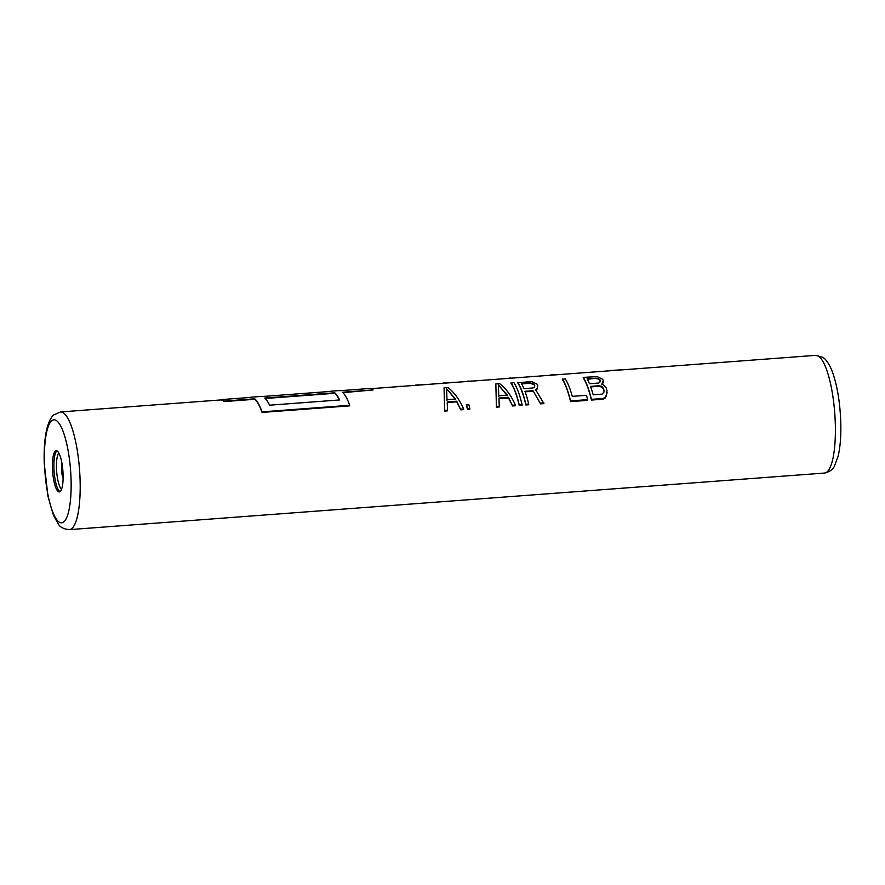 <?xml version="1.0" encoding="UTF-8"?>
<svg xmlns="http://www.w3.org/2000/svg" width="885" height="885" viewBox="0 0 885 885"><rect width="100%" height="100%" fill="white"/><g stroke="black" fill="none" stroke-linecap="round" stroke-linejoin="round"><path stroke-width="1.33" d="M602.973 384.499L601.855 384.123L603.327 380.683A59.494 14.802 -94.3 0 0 602.652 379.278L597.165 376.612L583.226 377.397A59.494 14.802 -94.3 0 1 591.401 399.345L602.796 398.493L604.986 397.542L606.347 395.208L606.988 390.562A59.494 14.802 -94.3 0 0 606.103 387.763L602.973 384.499M460.808 409.855L463.651 409.633L463.629 408.925C459.149 399.069 453.894 391.944 447.865 387.53L444.06 387.818L444.657 411.06L447.5 410.85L447.213 401.934L447.235 402.542L456.737 401.823L460.808 409.855L456.715 401.226L447.213 401.934M447.235 402.542L447.5 410.85M467.457 409.357L469.824 409.169L469.802 408.461A59.494 14.802 -94.3 0 0 468.895 404.799L466.517 404.976L466.539 405.64A59.007 14.68 85.7 0 1 467.457 409.357L467.435 408.638A59.494 14.802 -94.3 0 0 466.517 404.976M512.581 405.972L515.424 405.761L515.402 405.042C510.922 395.197 505.667 388.061 499.638 383.659L495.832 383.946L496.43 407.177L499.273 406.967L498.985 398.051L499.007 398.659L508.51 397.951L512.581 405.972L508.488 397.343L498.985 398.051M499.007 398.659L499.273 406.967M519.23 405.474L522.073 405.264L522.05 404.545A59.494 14.802 -94.3 0 0 513.886 382.585L511.054 383.293A59.007 14.68 85.7 0 1 519.23 405.474L519.207 404.755A59.494 14.802 -94.3 0 0 511.032 382.807M525.878 404.976L528.721 404.766L528.699 404.047A59.494 14.802 -94.3 0 0 524.949 391.292L533.024 390.683L540.602 403.87L543.921 403.626L535.536 389.544L537.084 388.526L537.781 385.594A59.494 14.802 -94.3 0 0 537.106 384.19L531.62 381.523L517.703 382.796A59.007 14.68 85.7 0 1 525.878 404.976L525.856 404.257A59.494 14.802 -94.3 0 0 517.681 382.309M537.781 385.594L537.106 389.068L535.547 390.097M525.148 391.834L533.047 391.247M570.526 401.624L587.618 400.352L587.596 399.633A59.494 14.802 -94.3 0 0 586.501 395.307L572.252 396.369A59.494 14.802 -94.3 0 0 565.183 378.747L562.351 379.455A59.007 14.68 85.7 0 1 570.526 401.624L570.504 400.916A59.494 14.802 -94.3 0 0 562.329 378.957M606.988 390.562L606.369 395.883L605.008 398.25L602.818 399.212L602.796 398.493M583.226 377.397L583.248 377.884A59.007 14.68 85.7 0 1 591.423 400.064L602.818 399.212M603.327 380.683L603.382 382.386L601.877 384.665M342.915 392.674L373.149 389.931L342.451 392.232A59.494 14.802 -94.3 0 1 349.697 405.286L262.026 411.857A59.494 14.802 -94.3 0 0 254.78 398.792L224.093 401.093A59.494 14.802 -94.3 0 0 221.438 399.589L221.449 400.064A59.007 14.68 85.7 0 1 224.104 401.58L254.803 399.279A59.007 14.68 85.7 0 1 262.048 412.421L349.719 405.85L349.697 405.286M63.078 474.349A20.654 5.144 -94.3 0 0 56.231 450.731A20.654 5.144 -94.3 0 0 52.458 468.309A20.654 5.144 -94.3 0 0 59.317 491.916A20.654 5.144 -94.3 0 0 63.078 474.349M400.374 386.479L402.277 386.347M397.686 386.679L400.363 386.269M394.677 386.9L391.823 387.132M397.675 386.413L394.666 386.69M421.271 384.909L423.174 384.776M418.583 385.119L421.26 384.698M415.574 385.34L412.72 385.561M418.572 384.842L415.563 385.13M436.626 383.758L433.772 383.703A59.494 14.802 -94.3 0 0 433.163 384.024M446.128 383.05L443.274 382.995A59.494 14.802 -94.3 0 0 442.666 383.305M455.631 382.342L452.766 382.287A59.494 14.802 -94.3 0 0 452.158 382.597M471.141 381.181L473.044 381.037M468.928 381.346L471.141 380.97M467.026 381.479L461.649 381.9M468.917 381.07L467.014 381.214M463.629 408.925L460.786 409.135M456.737 401.823L456.715 401.226M447.478 410.131L444.635 410.341M455.532 399.047L446.98 399.688L446.626 388.736L455.532 399.047M446.626 388.736L455.554 399.633M446.648 389.234L447.002 400.274M469.802 408.461L467.435 408.638M515.402 405.042L512.559 405.253M508.51 397.951L508.488 397.343M499.251 406.248L496.408 406.469M507.304 395.164L498.753 395.805L498.399 384.853L507.304 395.164M498.399 384.853L507.326 395.75M498.421 385.351L498.775 396.391M522.05 404.545L519.207 404.755M528.699 404.047L525.856 404.257M540.602 403.87L533.024 390.683M543.899 402.907L540.58 403.151M523.92 388.648A59.494 14.802 -94.3 0 0 521.365 383.437L530.392 382.762L534.252 384.4A59.494 14.802 -94.3 0 1 534.761 385.44L534.197 387.453L532.936 387.962L523.92 388.648M521.641 383.913L530.414 383.26L534.274 384.92A59.007 14.68 85.7 0 1 534.783 385.96M587.596 399.633L570.504 400.916M597.696 378.326L587.087 378.813A59.494 14.802 -94.3 0 1 589.465 383.736L598.492 383.05L599.742 382.541L600.307 380.528A59.494 14.802 -94.3 0 0 599.975 379.831L597.696 378.326L599.986 380.351A59.007 14.68 85.7 0 1 600.329 381.048M604.012 392.022L603.957 390.185A59.494 14.802 -94.3 0 0 603.426 388.515L602.419 386.988L599.521 385.705L590.505 386.38A59.494 14.802 -94.3 0 1 593.16 394.798L602.176 394.124L604.012 392.022M607.066 393.073L607.044 392.431M606.369 395.883L606.347 395.208M605.008 398.25L604.986 397.542M591.423 400.064L591.401 399.345M587.352 379.3L596.103 378.138M596.125 378.636L597.718 378.835M590.704 386.922L599.543 386.258L602.442 387.553L603.448 389.101A59.007 14.68 85.7 0 1 603.979 390.794M603.448 389.101L603.426 388.515M599.543 386.258L599.521 385.705M601.147 386.634L601.125 386.07M602.442 387.553L602.419 386.988M373.149 389.931A59.494 14.802 85.7 0 0 370.494 388.415L339.796 390.716A59.494 14.802 -94.3 0 0 338.623 390.617L330.968 391.192A59.494 14.802 -94.3 0 1 332.14 391.292L262.104 396.535A59.494 14.802 -94.3 0 0 260.931 396.447L250.953 397.188A59.494 14.802 -94.3 0 1 252.125 397.288L221.438 399.589M250.953 397.188A59.494 14.802 -94.3 0 0 249.802 397.465M262.048 412.421L262.026 411.857M330.968 391.192A59.494 14.802 -94.3 0 0 329.817 391.469M339.619 399.943L269.582 405.197A59.494 14.802 -94.3 0 0 264.759 398.051L334.795 392.807A59.494 14.802 -94.3 0 1 339.619 399.943M265.223 398.493L334.818 393.283A59.007 14.68 85.7 0 1 339.397 399.965M507.879 378.426L510.711 377.939M528.776 376.855L531.62 376.379M556.167 374.809L558.07 374.676M553.468 375.008L556.156 374.598M550.459 375.229L547.616 375.45M553.468 374.742L550.459 375.019M599.864 371.534L601.767 371.401M597.165 371.733L599.853 371.324M594.167 371.954L591.313 372.176M597.165 371.468L594.156 371.744M609.522 370.804L609.511 370.538A59.494 14.802 -94.3 0 0 608.902 370.859M626.613 369.532L609.511 370.538M60.49 411.945L53.731 414.943C52.956 415.563 49.704 418.229 46.949 428.44C44.704 437.821 43.807 449.491 44.25 463.486L47.967 496.33L53.421 515.236L58.31 524.031C60.069 527.206 63.742 529.075 69.307 529.639A59.007 14.68 -94.3 0 0 80.07 479.427A59.007 14.68 -94.3 0 0 60.49 411.945L221.449 399.887M371.224 388.659L815.693 355.361A59.007 14.68 85.7 0 1 835.274 422.842A59.007 14.68 85.7 0 1 824.51 473.055L69.307 529.639M62.094 464.127A7.688 1.914 85.7 0 0 61.496 469.769A7.688 1.914 -94.3 0 0 63.123 477.789M61.53 489.361A18.873 4.691 -94.3 0 1 56.485 468.298A18.873 4.691 85.7 0 1 58.797 452.932M56.972 450.885A20.654 5.144 85.7 0 0 53.93 468.198A20.654 5.144 -94.3 0 0 60.036 491.651M71.043 478.873A51.64 12.844 -94.3 0 0 56.087 420.386A51.64 12.844 -94.3 0 0 44.493 463.773A51.64 12.844 -94.3 0 0 59.461 522.272A51.64 12.844 -94.3 0 0 71.043 478.873M815.693 355.361L822.818 357.319C823.681 357.817 827.298 359.974 831.535 369.665C836.834 383.26 839.898 400.54 840.75 421.514C841.192 435.376 840.308 446.98 838.106 456.317L834.478 465.997C833.194 469.349 829.876 471.694 824.51 473.055"/></g></svg>
